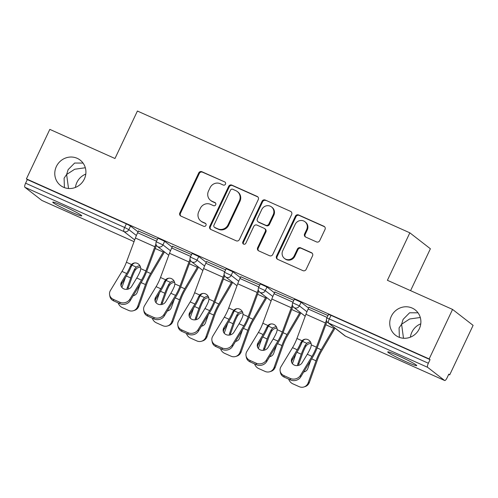 <?xml version="1.0" encoding="UTF-8"?>
<svg xmlns="http://www.w3.org/2000/svg" width="498" height="498" viewBox="0 0 498 498"><rect width="100%" height="100%" fill="white"/><g stroke="black" fill="none" stroke-linecap="round" stroke-linejoin="round"><path stroke-width="0.75" d="M68.525 188.505L66.626 174.493L64.099 178.166L64.404 187.615M84.343 179.037A16.042 15.289 127.8 0 1 60.519 185.455A16.042 15.289 127.8 0 1 56.355 166.531A16.042 15.289 127.8 0 1 80.184 160.113A16.042 15.289 127.8 0 1 84.343 179.037M75.441 187.429A16.042 15.289 127.8 0 1 76.891 182.461A16.042 15.289 127.8 0 1 85.799 174.076M403.492 338.254L401.593 324.242L399.066 327.914L399.371 337.364M419.31 328.786A16.042 15.289 127.8 0 1 395.487 335.204A16.042 15.289 127.8 0 1 391.322 316.274A16.042 15.289 127.8 0 1 415.151 309.862A16.042 15.289 127.8 0 1 419.31 328.786M410.408 337.171A16.042 15.289 127.8 0 1 411.858 332.21A16.042 15.289 127.8 0 1 420.766 323.825M225.482 184.148A1.724 1.643 -52.2 0 0 224.71 181.919L201.908 171.729A2.459 2.347 -52.2 0 0 198.714 172.987L179.834 212.926A2.459 2.347 -52.2 0 0 180.936 216.101L203.738 226.297A1.724 1.643 -52.2 0 0 205.525 223.384A1.724 1.643 -52.2 0 0 205.207 223.191L202.256 221.871A7.875 7.501 -52.2 0 1 200.787 220.994A7.875 7.501 -52.2 0 1 198.739 211.7L200.314 208.376A7.875 7.501 -52.2 0 1 210.542 204.342L213.493 205.662A1.724 1.643 -52.2 0 0 215.279 202.748A1.724 1.643 -52.2 0 0 214.962 202.555L212.005 201.236A7.875 7.501 -52.2 0 1 210.536 200.358A7.875 7.501 -52.2 0 1 208.494 191.064L210.069 187.74A7.875 7.501 -52.2 0 1 220.297 183.706L223.247 185.026A1.724 1.643 -52.2 0 0 225.482 184.148M418.015 312.812L409.599 312.788L403.106 319.374L401.593 324.242L409.68 318.981L420.293 317.5M83.048 163.07L74.632 163.045L68.139 169.625L66.626 174.493L74.712 169.239L85.326 167.758M398.4 355.777A16.042 1.102 -154.7 0 0 387.73 351.899A16.042 1.102 -154.7 0 0 406.063 361.729A16.042 1.102 -154.7 0 0 416.733 365.607A16.042 1.102 -154.7 0 0 398.4 355.777M63.433 206.035A16.042 1.102 -154.7 0 0 52.763 202.151A16.042 1.102 -154.7 0 0 71.096 211.98A16.042 1.102 -154.7 0 0 81.765 215.858A16.042 1.102 -154.7 0 0 63.433 206.035M316.523 241.916A2.459 2.347 -52.2 0 0 319.722 240.652L325.02 229.447A2.459 2.347 -52.2 0 0 323.918 226.273L298.595 214.949A2.459 2.347 -52.2 0 0 295.401 216.207L276.521 256.146A2.459 2.347 -52.2 0 0 277.616 259.327L302.946 270.644A2.459 2.347 -52.2 0 0 306.139 269.387L312.539 255.854A2.459 2.347 -52.2 0 0 311.437 252.673L300.599 247.83A2.459 2.347 -52.2 0 0 297.406 249.087L294.231 255.804A6.58 6.275 -52.2 0 1 284.458 258.431A6.58 6.275 -52.2 0 1 282.752 250.668L295.177 224.374A6.58 6.275 -52.2 0 1 304.957 221.741A6.58 6.275 -52.2 0 1 306.662 229.51L304.589 233.892A2.459 2.347 -52.2 0 0 305.685 237.067L316.523 241.916M26.419 178.882L49.819 129.38L114.976 158.507L137.411 111.035L409.848 232.827L387.407 280.299L452.564 309.426L429.164 358.927L26.419 178.882L27.315 179.579L25.603 183.196L124.649 227.474L126.361 223.857L27.315 179.579M258.269 199.611A2.459 2.347 -52.2 0 0 257.173 196.43L231.85 185.113A2.459 2.347 -52.2 0 0 228.657 186.37L209.776 226.31A2.459 2.347 -52.2 0 0 210.872 229.485L236.195 240.808A2.459 2.347 -52.2 0 0 239.395 239.55L258.269 199.611M265.222 200.028L290.546 211.351A2.459 2.347 -52.2 0 1 291.641 214.532L272.767 254.466A2.459 2.347 -52.2 0 1 269.567 255.729L258.73 250.88A2.459 2.347 -52.2 0 1 257.634 247.705L265.291 231.508A2.459 2.347 -52.2 0 0 264.195 228.327L257.005 225.115A2.459 2.347 -52.2 0 0 253.812 226.372L245.838 243.236A1.724 1.643 -52.2 0 1 243.279 243.927A1.724 1.643 -52.2 0 1 242.831 241.891L262.029 201.292A2.459 2.347 -52.2 0 1 265.222 200.028L290.546 211.351M410.576 290.658L430.384 248.763L409.848 232.827M41.988 200.495A3.76 1.108 -65.9 0 1 41.913 200.47A3.76 1.108 -65.9 0 1 41.844 200.426L24.9 187.285A3.76 1.108 -65.9 0 1 25.603 183.196M452.564 309.426L473.1 325.362L449.7 374.863L448.686 374.409M429.164 358.927L430.06 359.624L428.355 363.241A3.76 1.108 114.1 0 0 427.645 367.331L444.59 380.478A3.76 1.108 114.1 0 0 444.658 380.516A3.76 1.108 114.1 0 0 447.092 377.783L448.804 374.166L449.7 374.863M138.432 231.028L157.436 239.326M301.085 302.261L299.373 305.878L292.693 302.809L294.405 299.192L301.085 302.261L308.592 308.088M427.645 367.331L328.599 323.053A3.76 1.108 114.1 0 1 329.303 318.963L326.806 318.054L328.512 314.437L331.014 315.346L329.303 318.963L428.355 363.241M430.06 359.624L331.014 315.346M126.361 223.857L130.538 226.024L138.046 231.844M274.865 292.021L293.87 300.319M232.865 271.765L231.159 275.382L224.48 272.313L226.185 268.696L232.865 271.765L240.372 277.591M206.651 261.525L225.656 269.823M164.645 241.269L162.939 244.885L156.26 241.81L157.972 238.193L164.645 241.269L172.152 247.095M172.538 246.28L191.543 254.571M198.758 256.52L197.046 260.137L190.367 257.061L192.079 253.445L198.758 256.52L206.265 262.34M240.758 276.776L259.763 285.068M266.978 287.016L265.266 290.633L258.587 287.558L260.298 283.941L266.978 287.016L274.479 292.836M308.978 307.272L327.983 315.564M210.536 200.358L211.14 200.819A7.875 7.501 -52.2 0 0 212.609 201.702L212.005 201.236M215.553 203.016L212.609 201.702M200.787 220.994L201.385 221.454A7.875 7.501 -52.2 0 0 202.854 222.338L202.256 221.871M205.799 223.652L202.854 222.338M224.71 181.919L202.505 172.19A2.459 2.347 -52.2 0 0 199.312 173.453L180.438 213.387A2.459 2.347 -52.2 0 0 180.793 216.032M257.914 196.965A2.459 2.347 -52.2 0 0 257.771 196.897L232.448 185.573A2.459 2.347 -52.2 0 0 229.254 186.837L210.374 226.771A2.459 2.347 -52.2 0 0 210.735 229.416M232.74 189.271A1.724 1.643 -52.2 0 0 230.506 190.155L213.935 225.214A1.724 1.643 -52.2 0 0 214.7 227.437L217.813 228.825A7.875 7.501 -52.2 0 0 228.04 224.797L239.364 200.837A7.875 7.501 -52.2 0 0 237.322 191.543A7.875 7.501 -52.2 0 0 235.853 190.666L232.74 189.271M214.383 227.244L214.98 227.711A1.724 1.643 -52.2 0 0 215.298 227.903L214.7 227.437M237.322 191.543L237.919 192.01A7.875 7.501 -52.2 0 1 239.961 201.298L228.638 225.264A7.875 7.501 -52.2 0 1 218.41 229.292L215.298 227.903M264.656 228.607L265.253 229.068A2.459 2.347 -52.2 0 1 265.888 231.975L258.232 248.166A2.459 2.347 -52.2 0 0 258.593 250.811M265.82 200.495A2.459 2.347 -52.2 0 0 262.627 201.752L243.435 242.358A1.724 1.643 -52.2 0 0 243.609 244.12M273.234 214.7A6.58 6.275 -52.2 0 0 271.528 206.931A6.58 6.275 -52.2 0 0 261.755 209.565L257.373 218.827A2.459 2.347 -52.2 0 0 258.474 222.008L265.664 225.221A2.459 2.347 -52.2 0 0 268.858 223.963L273.234 214.7L273.832 215.167A6.58 6.275 -52.2 0 0 272.126 207.398L271.528 206.931M258.014 221.735L258.611 222.195A2.459 2.347 -52.2 0 0 259.072 222.475L258.474 222.008M273.832 215.167L269.455 224.43A2.459 2.347 -52.2 0 1 266.262 225.687L259.072 222.475M304.957 221.741L305.554 222.208A6.58 6.275 -52.2 0 1 307.26 229.97L305.187 234.353A2.459 2.347 -52.2 0 0 305.548 236.998M284.458 258.431L285.055 258.898A6.58 6.275 -52.2 0 0 294.828 256.265L294.231 255.804M312.178 253.208A2.459 2.347 -52.2 0 0 312.034 253.14L301.197 248.297A2.459 2.347 -52.2 0 0 298.003 249.554L294.828 256.265M324.659 226.802A2.459 2.347 -52.2 0 0 324.515 226.733L299.192 215.416A2.459 2.347 -52.2 0 0 295.999 216.674L277.118 256.613A2.459 2.347 -52.2 0 0 277.479 259.259M118.163 302.902A7.52 6.947 -107.9 0 0 122.309 307.596L128.652 310.435A7.52 6.947 -107.9 0 0 133.408 310.721A7.52 6.947 -107.9 0 0 137.66 306.5L138.849 306.114L146.667 284.177A16.789 4.943 -65.9 0 1 148.778 279.092A16.789 4.943 -65.9 0 1 150.975 274.915L163.556 253.488A20.051 5.908 114.1 0 0 164.452 251.901M163.661 251.278A16.789 4.943 -65.9 0 1 163.207 252.069L150.626 273.502A20.051 5.908 114.1 0 0 147.999 278.488A20.051 5.908 114.1 0 0 145.478 284.563L137.66 306.5M140.536 267.202A5.764 5.154 -13.9 0 0 136.62 268.497L135.157 270.215L134.802 268.789A20.051 5.908 114.1 0 0 133.24 271.889A20.051 5.908 114.1 0 0 130.725 277.965L127.227 287.769L128.416 287.39L131.908 277.579A16.789 4.943 -65.9 0 1 134.018 272.493A16.789 4.943 -65.9 0 1 135.157 270.215M134.802 268.789L136.265 267.084A5.764 5.154 166.1 0 1 139.95 265.795M125.372 277.697L121.892 287.452M140.125 284.29L137.286 292.264A5.764 5.322 72.1 0 1 134.024 295.501A5.764 5.322 72.1 0 1 133.215 295.694M126.903 289.35A5.764 5.322 72.1 0 1 127.227 287.769M128.416 287.39A5.764 5.322 -107.9 0 0 128.079 289.133M133.42 295.351A5.764 5.322 -107.9 0 0 134.609 295.277M138.849 306.114A7.52 6.947 72.1 0 1 134.597 310.335L133.408 310.721M136.745 278.027L131.578 286.537A5.764 5.067 169.4 0 1 123.778 288.859A5.764 5.067 169.4 0 1 120.883 285.348A5.764 5.067 169.4 0 1 121.524 282.042L126.685 273.526A16.789 4.943 114.1 0 0 129.225 268.777A16.789 4.943 114.1 0 0 130.277 266.424L131.497 264.525A5.764 5.378 77.3 0 1 134.093 263.037A5.764 5.378 77.3 0 1 137.323 263.374A5.764 5.378 77.3 0 1 140.753 268.659L140.33 270.924A16.789 4.943 114.1 0 1 139.284 273.278A16.789 4.943 114.1 0 1 136.745 278.027L141.444 280.125A16.789 4.943 114.1 0 0 143.984 275.375A16.789 4.943 114.1 0 0 145.858 270.943L154.853 246.734A20.051 5.908 -65.9 0 1 155.942 243.983M156.428 245.34A16.789 4.943 114.1 0 0 155.992 246.473L146.997 270.688A20.051 5.908 -65.9 0 1 144.762 275.979A20.051 5.908 -65.9 0 1 141.731 281.65L130.177 300.692A7.52 6.611 169.4 0 1 120.006 303.724L119.719 302.199L113.382 299.366A7.52 6.611 -10.6 0 1 109.604 294.785A7.52 6.611 -10.6 0 1 110.438 290.471L121.985 271.429A16.789 4.943 114.1 0 0 124.525 266.679A16.789 4.943 114.1 0 0 126.399 262.241L135.394 238.032A20.051 5.908 -65.9 0 1 137.622 232.74L138.512 230.867M134.672 262.944A5.764 5.378 -102.7 0 0 132.642 264.27L131.422 266.169A20.051 5.908 -65.9 0 1 130.003 269.381A20.051 5.908 -65.9 0 1 126.971 275.052L121.811 283.567A5.764 5.067 -10.6 0 0 121.095 286.095M113.382 299.366L113.662 300.892L120.006 303.724M113.662 300.892A7.52 6.611 169.4 0 1 109.89 296.31L109.604 294.785M119.719 302.199A7.52 6.611 -10.6 0 0 129.897 299.167L141.444 280.125M152.27 318.147A7.52 6.947 -107.9 0 0 156.422 322.847L162.759 325.68A7.52 6.947 -107.9 0 0 167.521 325.972A7.52 6.947 -107.9 0 0 171.766 321.745L172.955 321.366L180.78 299.429A16.789 4.943 -65.9 0 1 182.884 294.343A16.789 4.943 -65.9 0 1 185.088 290.166L197.662 268.733A20.051 5.908 114.1 0 0 198.565 267.146M197.768 266.53A16.789 4.943 -65.9 0 1 197.314 267.32L184.733 288.747A20.051 5.908 114.1 0 0 182.106 293.739A20.051 5.908 114.1 0 0 179.591 299.808L171.766 321.745M174.649 282.453A5.764 5.154 -13.9 0 0 170.727 283.742L169.27 285.466L168.915 284.041A20.051 5.908 114.1 0 0 167.347 287.141A20.051 5.908 114.1 0 0 164.832 293.216L161.333 303.021L162.522 302.635L166.021 292.83A16.789 4.943 -65.9 0 1 168.125 287.744A16.789 4.943 -65.9 0 1 169.27 285.466M168.915 284.041L170.378 282.329A5.764 5.154 166.1 0 1 174.063 281.04M159.478 292.942L155.999 302.697M174.238 299.541L171.393 307.515A5.764 5.322 72.1 0 1 168.137 310.752A5.764 5.322 72.1 0 1 167.322 310.939M161.01 304.602A5.764 5.322 72.1 0 1 161.333 303.021M162.522 302.635A5.764 5.322 -107.9 0 0 162.186 304.378M167.527 310.603A5.764 5.322 -107.9 0 0 168.716 310.522M172.955 321.366A7.52 6.947 72.1 0 1 168.704 325.586L167.521 325.972M186.376 333.399A7.52 6.947 -107.9 0 0 190.529 338.092L196.872 340.931A7.52 6.947 -107.9 0 0 201.628 341.217A7.52 6.947 -107.9 0 0 205.879 336.997L207.062 336.611L214.887 314.674A16.789 4.943 -65.9 0 1 216.991 309.588A16.789 4.943 -65.9 0 1 219.195 305.411L231.775 283.985A20.051 5.908 114.1 0 0 232.672 282.397M231.875 281.775A16.789 4.943 -65.9 0 1 231.421 282.565L218.846 303.998A20.051 5.908 114.1 0 0 216.213 308.984A20.051 5.908 114.1 0 0 213.698 315.06L205.879 336.997M208.755 297.704A5.764 5.154 -13.9 0 0 204.84 298.993L203.377 300.711L203.022 299.286A20.051 5.908 114.1 0 0 201.46 302.386A20.051 5.908 114.1 0 0 198.939 308.461L195.446 318.266L196.629 317.886L200.128 308.075A16.789 4.943 -65.9 0 1 202.238 302.989A16.789 4.943 -65.9 0 1 203.377 300.711M203.022 299.286L204.485 297.58A5.764 5.154 166.1 0 1 208.17 296.291M193.585 308.194L190.105 317.948M208.345 314.792L205.5 322.76A5.764 5.322 72.1 0 1 202.244 326.003A5.764 5.322 72.1 0 1 201.435 326.19M195.116 319.847A5.764 5.322 72.1 0 1 195.446 318.266M196.629 317.886A5.764 5.322 -107.9 0 0 196.299 319.629M201.64 325.848A5.764 5.322 -107.9 0 0 202.823 325.773M207.062 336.611A7.52 6.947 72.1 0 1 202.817 340.837L201.628 341.217M220.49 348.644A7.52 6.947 -107.9 0 0 224.635 353.343L230.979 356.176A7.52 6.947 -107.9 0 0 235.735 356.468A7.52 6.947 -107.9 0 0 239.986 352.242L241.175 351.862L248.994 329.925A16.789 4.943 -65.9 0 1 251.104 324.839A16.789 4.943 -65.9 0 1 253.301 320.662L265.882 299.23A20.051 5.908 114.1 0 0 266.779 297.642M265.988 297.026A16.789 4.943 -65.9 0 1 265.534 297.816L252.953 319.243A20.051 5.908 114.1 0 0 250.326 324.235A20.051 5.908 114.1 0 0 247.805 330.305L239.986 352.242M242.862 312.949A5.764 5.154 -13.9 0 0 238.947 314.244L237.484 315.962L237.129 314.537A20.051 5.908 114.1 0 0 235.566 317.637A20.051 5.908 114.1 0 0 233.052 323.712L229.553 333.517L230.742 333.131L234.234 323.327A16.789 4.943 -65.9 0 1 236.345 318.241A16.789 4.943 -65.9 0 1 237.484 315.962M237.129 314.537L238.592 312.825A5.764 5.154 166.1 0 1 242.277 311.536M227.698 323.439L224.218 333.193M242.451 330.037L239.613 338.011A5.764 5.322 72.1 0 1 236.351 341.248A5.764 5.322 72.1 0 1 235.542 341.435M229.229 335.098A5.764 5.322 72.1 0 1 229.553 333.517M230.742 333.131A5.764 5.322 -107.9 0 0 230.406 334.874M235.747 341.099A5.764 5.322 -107.9 0 0 236.936 341.018M241.175 351.862A7.52 6.947 72.1 0 1 236.924 356.082L235.735 356.468M254.596 363.895A7.52 6.947 -107.9 0 0 258.748 368.588L265.085 371.427A7.52 6.947 -107.9 0 0 269.848 371.713A7.52 6.947 -107.9 0 0 274.093 367.493L275.282 367.107L283.107 345.17A16.789 4.943 -65.9 0 1 285.211 340.084A16.789 4.943 -65.9 0 1 287.414 335.907L299.989 314.481A20.051 5.908 114.1 0 0 300.892 312.893M300.095 312.277A16.789 4.943 -65.9 0 1 299.64 313.068L287.06 334.494A20.051 5.908 114.1 0 0 284.433 339.48A20.051 5.908 114.1 0 0 281.918 345.556L274.093 367.493M276.975 328.201A5.764 5.154 -13.9 0 0 273.053 329.489L271.597 331.207L271.242 329.782A20.051 5.908 114.1 0 0 269.673 332.882A20.051 5.908 114.1 0 0 267.158 338.957L263.66 348.762L264.849 348.382L268.347 338.578A16.789 4.943 -65.9 0 1 270.451 333.486A16.789 4.943 -65.9 0 1 271.597 331.207M271.242 329.782L272.705 328.076A5.764 5.154 166.1 0 1 276.39 326.788M261.805 338.69L258.325 348.444M276.564 345.288L273.719 353.263A5.764 5.322 72.1 0 1 270.464 356.5A5.764 5.322 72.1 0 1 269.648 356.686M263.336 350.343A5.764 5.322 72.1 0 1 263.66 348.762M264.849 348.382A5.764 5.322 -107.9 0 0 264.513 350.125M269.854 356.344A5.764 5.322 -107.9 0 0 271.043 356.269M275.282 367.107A7.52 6.947 72.1 0 1 271.03 371.334L269.848 371.713M288.703 379.14A7.52 6.947 -107.9 0 0 292.855 383.84L299.198 386.672A7.52 6.947 -107.9 0 0 303.954 386.965A7.52 6.947 -107.9 0 0 308.206 382.738L309.389 382.358L317.214 360.421A16.789 4.943 -65.9 0 1 319.318 355.335A16.789 4.943 -65.9 0 1 321.521 351.158L334.102 329.726A20.051 5.908 114.1 0 0 334.998 328.138M334.202 327.522A16.789 4.943 -65.9 0 1 333.747 328.313L321.173 349.745A20.051 5.908 114.1 0 0 318.539 354.732A20.051 5.908 114.1 0 0 316.025 360.807L308.206 382.738M311.082 343.446A5.764 5.154 -13.9 0 0 307.166 344.74L305.704 346.459L305.349 345.033A20.051 5.908 114.1 0 0 303.786 348.133A20.051 5.908 114.1 0 0 301.265 354.209L297.773 364.013L298.956 363.627L302.454 353.823A16.789 4.943 -65.9 0 1 304.564 348.737A16.789 4.943 -65.9 0 1 305.704 346.459M305.349 345.033L306.812 343.321A5.764 5.154 166.1 0 1 310.497 342.033M295.912 353.935L292.432 363.696M310.671 360.533L307.826 368.508A5.764 5.322 72.1 0 1 304.571 371.745A5.764 5.322 72.1 0 1 303.761 371.931M297.443 365.594A5.764 5.322 72.1 0 1 297.773 364.013M298.956 363.627A5.764 5.322 -107.9 0 0 298.626 365.37M303.967 371.595A5.764 5.322 -107.9 0 0 305.15 371.514M309.389 382.358A7.52 6.947 72.1 0 1 305.143 386.579L303.954 386.965M170.851 293.272L165.691 301.788A5.764 5.067 169.4 0 1 157.891 304.11A5.764 5.067 169.4 0 1 154.996 300.593A5.764 5.067 169.4 0 1 155.631 297.287L160.792 288.778A16.789 4.943 114.1 0 0 163.338 284.028A16.789 4.943 114.1 0 0 164.384 281.675L165.61 279.77A5.764 5.378 77.3 0 1 168.2 278.289A5.764 5.378 77.3 0 1 171.43 278.625A5.764 5.378 77.3 0 1 174.86 283.91L174.443 286.169A16.789 4.943 114.1 0 1 173.391 288.523A16.789 4.943 114.1 0 1 170.851 293.272L175.551 295.376A16.789 4.943 114.1 0 0 178.097 290.627A16.789 4.943 114.1 0 0 179.965 286.188L188.96 261.979A20.051 5.908 -65.9 0 1 190.049 259.234M190.535 260.591A16.789 4.943 114.1 0 0 190.099 261.724L181.104 285.933A20.051 5.908 -65.9 0 1 178.875 291.23A20.051 5.908 -65.9 0 1 175.838 296.901L164.29 315.944A7.52 6.611 169.4 0 1 154.112 318.975L153.832 317.444L147.489 314.612A7.52 6.611 -10.6 0 1 143.71 310.03A7.52 6.611 -10.6 0 1 144.544 305.716L156.092 286.674A16.789 4.943 114.1 0 0 158.638 281.924A16.789 4.943 114.1 0 0 160.505 277.492L169.501 253.283A20.051 5.908 -65.9 0 1 171.735 247.985L172.619 246.112M168.778 278.189A5.764 5.378 -102.7 0 0 166.749 279.515L165.535 281.414A20.051 5.908 -65.9 0 1 164.116 284.632A20.051 5.908 -65.9 0 1 161.078 290.303L155.918 298.812A5.764 5.067 -10.6 0 0 155.202 301.346M147.489 314.612L147.775 316.137L154.112 318.975M147.775 316.137A7.52 6.611 169.4 0 1 143.997 311.555L143.71 310.03M153.832 317.444A7.52 6.611 -10.6 0 0 164.004 314.419L175.551 295.376M204.958 308.523L199.798 317.033A5.764 5.067 169.4 0 1 191.998 319.355A5.764 5.067 169.4 0 1 189.103 315.844A5.764 5.067 169.4 0 1 189.738 312.539L194.905 304.023A16.789 4.943 114.1 0 0 197.445 299.273A16.789 4.943 114.1 0 0 198.49 296.92L199.717 295.021A5.764 5.378 77.3 0 1 202.313 293.534A5.764 5.378 77.3 0 1 205.537 293.87A5.764 5.378 77.3 0 1 208.973 299.161L208.55 301.421A16.789 4.943 114.1 0 1 207.504 303.774A16.789 4.943 114.1 0 1 204.958 308.523L209.664 310.621A16.789 4.943 114.1 0 0 212.204 305.872A16.789 4.943 114.1 0 0 214.072 301.439L223.067 277.23A20.051 5.908 -65.9 0 1 224.162 274.479M224.648 275.836A16.789 4.943 114.1 0 0 224.212 276.969L215.217 301.184A20.051 5.908 -65.9 0 1 212.982 306.475A20.051 5.908 -65.9 0 1 209.944 312.146L198.397 331.195A7.52 6.611 169.4 0 1 188.225 334.22L187.939 332.695L181.596 329.863A7.52 6.611 -10.6 0 1 177.823 325.281A7.52 6.611 -10.6 0 1 178.651 320.967L190.205 301.925A16.789 4.943 114.1 0 0 192.745 297.175A16.789 4.943 114.1 0 0 194.612 292.737L203.607 268.528A20.051 5.908 -65.9 0 1 205.842 263.237L206.726 261.363M202.891 293.44A5.764 5.378 -102.7 0 0 200.856 294.766L199.642 296.665A20.051 5.908 -65.9 0 1 198.223 299.877A20.051 5.908 -65.9 0 1 195.185 305.548L190.024 314.064A5.764 5.067 -10.6 0 0 189.315 316.597M181.596 329.863L181.882 331.388L188.225 334.22M181.882 331.388A7.52 6.611 169.4 0 1 178.11 326.806L177.823 325.281M187.939 332.695A7.52 6.611 -10.6 0 0 198.111 329.664L209.664 310.621M239.071 323.768L233.904 332.284A5.764 5.067 169.4 0 1 226.104 334.606A5.764 5.067 169.4 0 1 223.21 331.095A5.764 5.067 169.4 0 1 223.851 327.784L229.012 319.274A16.789 4.943 114.1 0 0 231.551 314.524A16.789 4.943 114.1 0 0 232.603 312.171L233.823 310.266A5.764 5.378 77.3 0 1 236.419 308.785A5.764 5.378 77.3 0 1 239.65 309.121A5.764 5.378 77.3 0 1 243.08 314.406L242.657 316.666A16.789 4.943 114.1 0 1 241.611 319.019A16.789 4.943 114.1 0 1 239.071 323.768L243.771 325.873A16.789 4.943 114.1 0 0 246.311 321.123A16.789 4.943 114.1 0 0 248.185 316.684L257.18 292.475A20.051 5.908 -65.9 0 1 258.269 289.73M258.755 291.087A16.789 4.943 114.1 0 0 258.319 292.22L249.324 316.429A20.051 5.908 -65.9 0 1 247.089 321.727A20.051 5.908 -65.9 0 1 244.057 327.398L232.504 346.44A7.52 6.611 169.4 0 1 222.332 349.471L222.046 347.946L215.709 345.108A7.52 6.611 -10.6 0 1 211.93 340.526A7.52 6.611 -10.6 0 1 212.764 336.218L224.312 317.17A16.789 4.943 114.1 0 0 226.851 312.42A16.789 4.943 114.1 0 0 228.725 307.988L237.72 283.779A20.051 5.908 -65.9 0 1 239.949 278.482L240.839 276.608M236.998 308.685A5.764 5.378 -102.7 0 0 234.969 310.011L233.749 311.91A20.051 5.908 -65.9 0 1 232.329 315.128A20.051 5.908 -65.9 0 1 229.298 320.799L224.137 329.309A5.764 5.067 -10.6 0 0 223.421 331.842M215.709 345.108L215.989 346.633L222.332 349.471M215.989 346.633A7.52 6.611 169.4 0 1 212.216 342.051L211.93 340.526M222.046 347.946A7.52 6.611 -10.6 0 0 232.224 344.915L243.771 325.873M273.178 339.02L268.017 347.529A5.764 5.067 169.4 0 1 260.217 349.851A5.764 5.067 169.4 0 1 257.323 346.34A5.764 5.067 169.4 0 1 257.958 343.035L263.118 334.519A16.789 4.943 114.1 0 0 265.664 329.769A16.789 4.943 114.1 0 0 266.71 327.416L267.936 325.518A5.764 5.378 77.3 0 1 270.526 324.03A5.764 5.378 77.3 0 1 273.757 324.366A5.764 5.378 77.3 0 1 277.187 329.657L276.77 331.917A16.789 4.943 114.1 0 1 275.724 334.27A16.789 4.943 114.1 0 1 273.178 339.02L277.878 341.118A16.789 4.943 114.1 0 0 280.424 336.368A16.789 4.943 114.1 0 0 282.291 331.936L291.286 307.727A20.051 5.908 -65.9 0 1 292.376 304.981M292.861 306.332A16.789 4.943 114.1 0 0 292.426 307.471L283.43 331.68A20.051 5.908 -65.9 0 1 281.202 336.972A20.051 5.908 -65.9 0 1 278.164 342.643L266.617 361.691A7.52 6.611 169.4 0 1 256.439 364.717L256.159 363.191L249.815 360.359A7.52 6.611 -10.6 0 1 246.037 355.777A7.52 6.611 -10.6 0 1 246.871 351.464L258.418 332.421A16.789 4.943 114.1 0 0 260.964 327.672A16.789 4.943 114.1 0 0 262.832 323.233L271.827 299.024A20.051 5.908 -65.9 0 1 274.062 293.733L274.946 291.859M271.105 323.937A5.764 5.378 -102.7 0 0 269.076 325.262L267.862 327.161A20.051 5.908 -65.9 0 1 266.442 330.373A20.051 5.908 -65.9 0 1 263.405 336.044L258.244 344.56A5.764 5.067 -10.6 0 0 257.528 347.094M249.815 360.359L250.102 361.884L256.439 364.717M250.102 361.884A7.52 6.611 169.4 0 1 246.323 357.303L246.037 355.777M256.159 363.191A7.52 6.611 -10.6 0 0 266.33 360.166L277.878 341.118M307.285 354.265L302.124 362.781A5.764 5.067 169.4 0 1 294.324 365.102A5.764 5.067 169.4 0 1 291.43 361.592A5.764 5.067 169.4 0 1 292.065 358.28L297.231 349.77A16.789 4.943 114.1 0 0 299.771 345.021A16.789 4.943 114.1 0 0 300.817 342.668L302.043 340.763A5.764 5.378 77.3 0 1 304.639 339.281A5.764 5.378 77.3 0 1 307.864 339.617A5.764 5.378 77.3 0 1 311.3 344.902L310.877 347.162A16.789 4.943 114.1 0 1 309.831 349.515A16.789 4.943 114.1 0 1 307.285 354.265L311.991 356.369A16.789 4.943 114.1 0 0 314.531 351.619A16.789 4.943 114.1 0 0 316.398 347.187L325.393 322.972A20.051 5.908 -65.9 0 1 326.489 320.226M326.974 321.584A16.789 4.943 114.1 0 0 326.539 322.716L317.543 346.925A20.051 5.908 -65.9 0 1 315.309 352.223A20.051 5.908 -65.9 0 1 312.271 357.894L300.724 376.936A7.52 6.611 169.4 0 1 290.552 379.968L290.266 378.443L283.922 375.604A7.52 6.611 -10.6 0 1 280.15 371.022A7.52 6.611 -10.6 0 1 280.978 366.715L292.531 347.666A16.789 4.943 114.1 0 0 295.071 342.917A16.789 4.943 114.1 0 0 296.939 338.484L305.934 314.275A20.051 5.908 -65.9 0 1 308.169 308.978L309.053 307.104M305.218 339.188A5.764 5.378 -102.7 0 0 303.182 340.508L301.969 342.406A20.051 5.908 -65.9 0 1 300.549 345.624A20.051 5.908 -65.9 0 1 297.518 351.295L292.351 359.805A5.764 5.067 -10.6 0 0 291.641 362.339M283.922 375.604L284.209 377.129L290.552 379.968M284.209 377.129A7.52 6.611 169.4 0 1 280.436 372.554L280.15 371.022M290.266 378.443A7.52 6.611 -10.6 0 0 300.437 375.411L311.991 356.369M205.792 223.646L205.207 223.191M215.547 203.01L214.962 202.555M41.844 200.426L134.049 241.648L41.913 200.47M134.697 239.899L123.946 231.564L24.9 187.285M130.538 226.024L128.833 229.64A3.76 3.586 -52.2 0 1 123.946 231.564A3.76 1.108 -65.9 0 1 124.649 227.474L128.833 229.64L136.39 235.504M326.806 318.054A3.76 3.76 0 0 0 327.902 322.629A3.76 3.586 127.8 0 0 328.599 323.053L345.544 336.2L444.59 380.478M327.902 322.629L344.84 335.776A3.76 3.586 127.8 0 0 345.544 336.2A3.76 1.108 114.1 0 0 345.612 336.237A3.76 1.108 114.1 0 0 345.687 336.262M170.497 250.749L162.939 244.885A3.76 3.586 -52.2 0 1 158.059 246.809A3.76 3.586 127.8 0 1 157.356 246.392L168.772 255.244M190.367 257.061A3.76 3.76 0 0 0 191.462 261.637A3.76 3.586 127.8 0 0 192.166 262.06A3.76 3.586 -52.2 0 0 197.046 260.137L204.61 266M224.48 272.313A3.76 3.76 0 0 0 225.569 276.888A3.76 3.586 127.8 0 0 226.273 277.305A3.76 3.586 -52.2 0 0 231.159 275.382L238.716 281.252M258.587 287.558A3.76 3.76 0 0 0 259.682 292.133A3.76 3.586 127.8 0 0 260.386 292.556A3.76 3.586 -52.2 0 0 265.266 290.633L272.829 296.497M292.693 302.809A3.76 3.76 0 0 0 293.789 307.384A3.76 3.586 127.8 0 0 294.492 307.801A3.76 3.586 -52.2 0 0 299.373 305.878L306.936 311.748M180.438 213.387L179.834 212.926M199.312 173.453L198.714 172.987M202.505 172.19L201.908 171.729M210.374 226.771L209.776 226.31M229.254 186.837L228.657 186.37M232.448 185.573L231.85 185.113M257.771 196.897L257.173 196.43M218.41 229.292L217.813 228.825M228.638 225.264L228.04 224.797M239.961 201.298L239.364 200.837M258.232 248.166L257.634 247.705M265.888 231.975L265.291 231.508M243.435 242.358L242.831 241.891M262.627 201.752L262.029 201.292M266.262 225.687L265.664 225.221M269.455 224.43L268.858 223.963M305.187 234.353L304.589 233.892M307.26 229.97L306.662 229.51M298.003 249.554L297.406 249.087M301.197 248.297L300.599 247.83M312.034 253.14L311.437 252.673M277.118 256.613L276.521 256.146M295.999 216.674L295.401 216.207M299.192 215.416L298.595 214.949M324.515 226.733L323.918 226.273M145.478 284.563L141.139 282.621M130.725 277.965L126.38 276.023M150.626 273.502L146.611 271.703M163.207 252.069L155.239 248.508M136.265 267.084L131.951 265.154M126.399 262.241L131.497 264.525M140.753 268.659L145.858 270.943M121.985 271.429L126.685 273.526M135.394 238.032L154.853 246.734M129.897 299.167L130.177 300.692M137.622 232.74L156.553 241.2M121.524 282.042L121.811 283.567M131.422 266.169L130.277 266.424M179.591 299.808L175.246 297.872M164.832 293.216L160.493 291.274M184.733 288.747L180.718 286.954M197.314 267.32L189.346 263.759M170.378 282.329L166.058 280.399M213.698 315.06L209.359 313.118M198.939 308.461L194.6 306.519M218.846 303.998L214.825 302.199M231.421 282.565L223.453 279.005M204.485 297.58L200.165 295.65M247.805 330.305L243.466 328.369M233.052 323.712L228.707 321.77M252.953 319.243L248.938 317.45M265.534 297.816L257.566 294.256M238.592 312.825L234.278 310.895M281.918 345.556L277.573 343.614M267.158 338.957L262.82 337.015M287.06 334.494L283.045 332.701M299.64 313.068L291.672 309.501M272.705 328.076L268.385 326.146M316.025 360.807L311.686 358.865M301.265 354.209L296.926 352.267M321.173 349.745L317.151 347.946M333.747 328.313L325.779 324.752M306.812 343.321L302.491 341.391M160.505 277.492L165.61 279.77M174.86 283.91L179.965 286.188M156.092 286.674L160.792 288.778M169.501 253.283L188.96 261.979M164.004 314.419L164.29 315.944M171.735 247.985L190.659 256.445M155.631 297.287L155.918 298.812M165.535 281.414L164.384 281.675M194.612 292.737L199.717 295.021M208.973 299.161L214.072 301.439M190.205 301.925L194.905 304.023M203.607 268.528L223.067 277.23M198.111 329.664L198.397 331.195M205.842 263.237L224.766 271.696M189.738 312.539L190.024 314.064M199.642 296.665L198.49 296.92M228.725 307.988L233.823 310.266M243.08 314.406L248.185 316.684M224.312 317.17L229.012 319.274M237.72 283.779L257.18 292.475M232.224 344.915L232.504 346.44M239.949 278.482L258.879 286.941M223.851 327.784L224.137 329.309M233.749 311.91L232.603 312.171M262.832 323.233L267.936 325.518M277.187 329.657L282.291 331.936M258.418 332.421L263.118 334.519M271.827 299.024L291.286 307.727M266.33 360.166L266.617 361.691M274.062 293.733L292.986 302.193M257.958 343.035L258.244 344.56M267.862 327.161L266.71 327.416M296.939 338.484L302.043 340.763M311.3 344.902L316.398 347.187M292.531 347.666L297.231 349.77M305.934 314.275L325.393 322.972M300.437 375.411L300.724 376.936M308.169 308.978L327.093 317.444M292.065 358.28L292.351 359.805M301.969 342.406L300.817 342.668M344.84 335.776A3.76 3.76 0 0 0 345.612 336.237L444.658 380.516M156.26 241.81A3.76 3.76 0 0 0 157.356 246.392M191.462 261.637L202.879 270.495M225.569 276.888L236.986 285.746M259.682 292.133L271.099 300.991M293.789 307.384L305.206 316.242"/></g></svg>
